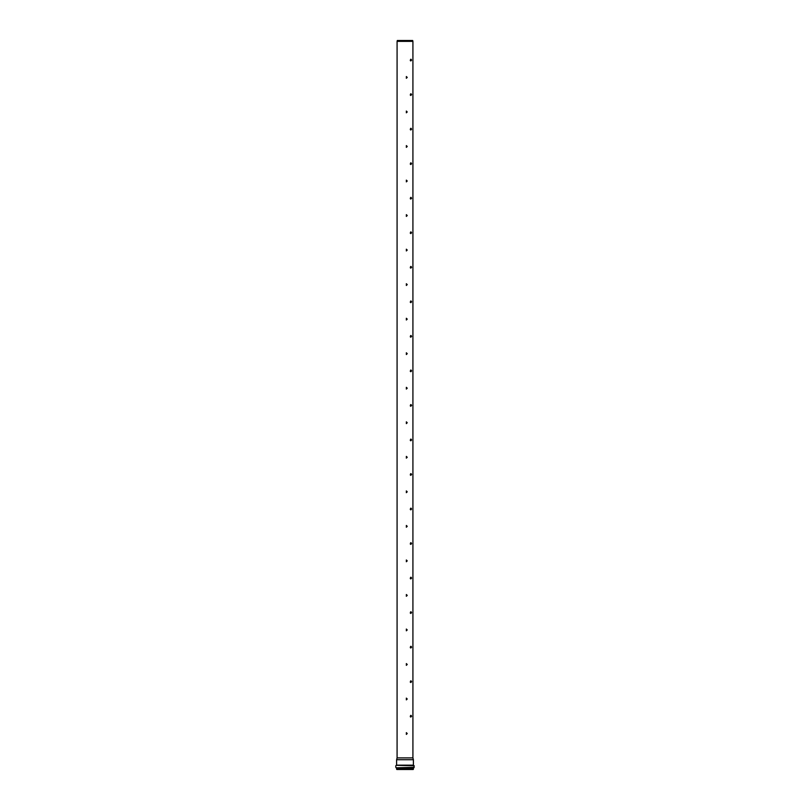 <?xml version="1.0" encoding="UTF-8"?>
<svg xmlns="http://www.w3.org/2000/svg" width="810" height="810" viewBox="0 0 810 810"><rect width="100%" height="100%" fill="white"/><g stroke="black" fill="none" stroke-linecap="round" stroke-linejoin="round"><path stroke-width="1.21" d="M411.581 60.142C410.589 61.125 410.417 60.841 411.065 59.282L411.581 60.142C410.589 61.125 410.417 60.841 411.065 59.282L410.862 60.953L410.862 59.332M411.581 94.669C410.589 95.661 410.417 95.367 411.065 93.808L411.581 94.669C410.589 95.661 410.417 95.367 411.065 93.808L410.862 95.479L410.862 93.869M411.581 129.205C410.589 130.187 410.417 129.904 411.065 128.345L411.581 129.205C410.589 130.187 410.417 129.904 411.065 128.345L410.862 130.015L410.862 128.395M411.581 163.742C410.589 164.724 410.417 164.44 411.065 162.871L411.581 163.742C410.589 164.724 410.417 164.44 411.065 162.871L410.862 164.552L410.862 162.931M411.581 198.268C410.589 199.26 410.417 198.966 411.065 197.407L411.581 198.268C410.589 199.26 410.417 198.966 411.065 197.407L410.862 199.078L410.862 197.458M411.581 232.804C410.589 233.786 410.417 233.503 411.065 231.944L411.581 232.804C410.589 233.786 410.417 233.503 411.065 231.944L410.862 233.614L410.862 231.994M411.581 267.341C410.589 268.323 410.417 268.039 411.065 266.47L411.581 267.341C410.589 268.323 410.417 268.039 411.065 266.47L410.862 268.15L410.862 266.531M411.581 301.867C410.589 302.859 410.417 302.565 411.065 301.006L411.581 301.867C410.589 302.859 410.417 302.565 411.065 301.006L410.862 302.677L410.862 301.057M411.581 336.403C410.589 337.385 410.417 337.102 411.065 335.542L411.581 336.403C410.589 337.385 410.417 337.102 411.065 335.542L410.862 337.213L410.862 335.593M411.581 370.94C410.589 371.922 410.417 371.628 411.065 370.069L411.581 370.94C410.589 371.922 410.417 371.628 411.065 370.069L410.862 371.739L410.862 370.13M411.581 405.466C410.589 406.458 410.417 406.164 411.065 404.605L411.581 405.466C410.589 406.458 410.417 406.164 411.065 404.605L410.862 406.276L410.862 404.656M411.581 440.002C410.589 440.984 410.417 440.701 411.065 439.142L411.581 440.002C410.589 440.984 410.417 440.701 411.065 439.142L410.862 440.812L410.862 439.192M411.581 474.528C410.589 475.521 410.417 475.227 411.065 473.668L411.581 474.528C410.589 475.521 410.417 475.227 411.065 473.668L410.862 475.338L410.862 473.728M411.581 509.065C410.589 510.047 410.417 509.763 411.065 508.204L411.581 509.065C410.589 510.047 410.417 509.763 411.065 508.204L410.862 509.875L410.862 508.255M411.581 543.601C410.589 544.583 410.417 544.3 411.065 542.73L411.581 543.601C410.589 544.583 410.417 544.3 411.065 542.73L410.862 544.411L410.862 542.791M411.581 578.127C410.589 579.12 410.417 578.826 411.065 577.267L411.581 578.127C410.589 579.12 410.417 578.826 411.065 577.267L410.862 578.937L410.862 577.327M411.581 612.664C410.589 613.646 410.417 613.362 411.065 611.803L411.581 612.664C410.589 613.646 410.417 613.362 411.065 611.803L410.862 613.474L410.862 611.854M411.581 647.2C410.589 648.182 410.417 647.899 411.065 646.329L411.581 647.2C410.589 648.182 410.417 647.899 411.065 646.329L410.862 648.01L410.862 646.39M411.581 681.726C410.589 682.719 410.417 682.425 411.065 680.866L411.581 681.726C410.589 682.719 410.417 682.425 411.065 680.866L410.862 682.536L410.862 680.916M410.67 59.282C410.032 60.841 410.204 61.125 411.186 60.142L410.67 59.282M410.67 93.808C410.032 95.367 410.204 95.661 411.186 94.669L410.67 93.808M410.67 128.345C410.032 129.904 410.204 130.187 411.186 129.205L410.67 128.345M410.67 162.871C410.032 164.44 410.204 164.724 411.186 163.742L410.67 162.871M410.67 197.407C410.032 198.966 410.204 199.26 411.186 198.268L410.67 197.407M410.67 231.944C410.032 233.503 410.204 233.786 411.186 232.804L410.67 231.944M410.67 266.47C410.032 268.039 410.204 268.323 411.186 267.341L410.67 266.47M410.67 301.006C410.032 302.565 410.204 302.859 411.186 301.867L410.67 301.006M410.67 335.542C410.032 337.102 410.204 337.385 411.186 336.403L410.67 335.542M410.67 370.069C410.032 371.628 410.204 371.922 411.186 370.94L410.67 370.069M410.67 404.605C410.032 406.164 410.204 406.458 411.186 405.466L410.67 404.605M410.67 439.142C410.032 440.701 410.204 440.984 411.186 440.002L410.67 439.142M410.67 473.668C410.032 475.227 410.204 475.521 411.186 474.528L410.67 473.668M410.67 508.204C410.032 509.763 410.204 510.047 411.186 509.065L410.67 508.204M410.67 542.73C410.032 544.3 410.204 544.583 411.186 543.601L410.67 542.73M410.67 577.267C410.032 578.826 410.204 579.12 411.186 578.127L410.67 577.267M410.67 611.803C410.032 613.362 410.204 613.646 411.186 612.664L410.67 611.803M410.67 646.329C410.032 647.899 410.204 648.182 411.186 647.2L410.67 646.329M410.67 680.866C410.032 682.425 410.204 682.719 411.186 681.726L410.67 680.866M407.217 77.406L406.377 78.266L406.377 76.545L407.217 77.406M406.326 78.266L407.126 77.406L406.326 76.545M407.217 111.942L406.377 112.803L406.377 111.071L407.217 111.942M406.326 112.803L407.126 111.942L406.326 111.081M407.217 146.468L406.377 147.339L406.377 145.608L407.217 146.468M406.326 147.339L407.126 146.468L406.326 145.608M407.217 181.005L406.377 181.865L406.377 180.144L407.217 181.005M406.326 181.865L407.126 181.005L406.326 180.144M407.217 215.541L406.377 216.402L406.377 214.67L407.217 215.541M406.326 216.402L407.126 215.541L406.326 214.68M407.217 250.067L406.377 250.938L406.377 249.207L407.217 250.067M406.326 250.928L407.126 250.067L406.326 249.207M407.217 284.604L406.377 285.464L406.377 283.743L407.217 284.604M406.326 285.464L407.126 284.604L406.326 283.743M407.217 319.14L406.377 320.001L406.377 318.269L407.217 319.14M406.326 320.001L407.126 319.14L406.326 318.269M407.217 353.666L406.377 354.527L406.377 352.806L407.217 353.666M406.326 354.527L407.126 353.666L406.326 352.806M407.217 388.203L406.377 389.063L406.377 387.342L407.217 388.203M406.326 389.063L407.126 388.203L406.326 387.342M407.217 422.739L406.377 423.6L406.377 421.868L407.217 422.739M406.326 423.6L407.126 422.739L406.326 421.868M407.217 457.265L406.377 458.126L406.377 456.405L407.217 457.265M406.326 458.126L407.126 457.265L406.326 456.405M407.217 491.802L406.377 492.662L406.377 490.941L407.217 491.802M406.326 492.662L407.126 491.802L406.326 490.941M407.217 526.328L406.377 527.199L406.377 525.467L407.217 526.328M406.326 527.199L407.126 526.328L406.326 525.467M407.217 560.864L406.377 561.725L406.377 560.004L407.217 560.864M406.326 561.725L407.126 560.864L406.326 560.004M407.217 595.401L406.377 596.261L406.377 594.53L407.217 595.401M406.326 596.261L407.126 595.401L406.326 594.54M407.217 629.927L406.377 630.798L406.377 629.066L407.217 629.927M406.326 630.788L407.126 629.927L406.326 629.066M407.217 664.463L406.377 665.324L406.377 663.603L407.217 664.463M406.326 665.324L407.126 664.463L406.326 663.603M407.217 699L406.377 699.86L406.377 698.129L407.217 699M406.326 699.86L407.126 699L406.326 698.129M412.918 757.907L412.918 41.361L397.082 41.361L397.082 757.907L412.918 757.907L413.394 759.709L396.606 759.709L396.606 765.167L413.394 765.167L413.394 759.709M411.581 716.263C410.589 717.245 410.417 716.961 411.065 715.402L411.581 716.263C410.589 717.245 410.417 716.961 411.065 715.402L410.862 717.073L410.862 715.453M410.67 715.402C410.032 716.961 410.204 717.245 411.186 716.263L410.67 715.402M407.217 733.526L406.377 734.397L406.377 732.665L407.217 733.526M406.326 734.387L407.126 733.526L406.326 732.665M396.647 769.358L413.211 769.5L396.647 769.358L396.647 768.589L413.434 768.518L396.566 768.518L396.242 767.799L413.353 767.769M396.647 767.769L413.799 767.769L414.214 765.744L396.222 765.308L414.214 765.744M397.082 41.361L397.315 40.5L412.685 40.5L412.918 41.361M396.88 769.5L413.211 769.5M413.394 768.538L396.606 768.538L413.394 768.538M396.242 767.799L414.214 767.343M395.786 767.343L395.786 765.744M397.082 757.907L396.606 759.709M413.353 769.358L413.353 768.589M413.434 768.518L413.758 767.799"/></g></svg>
